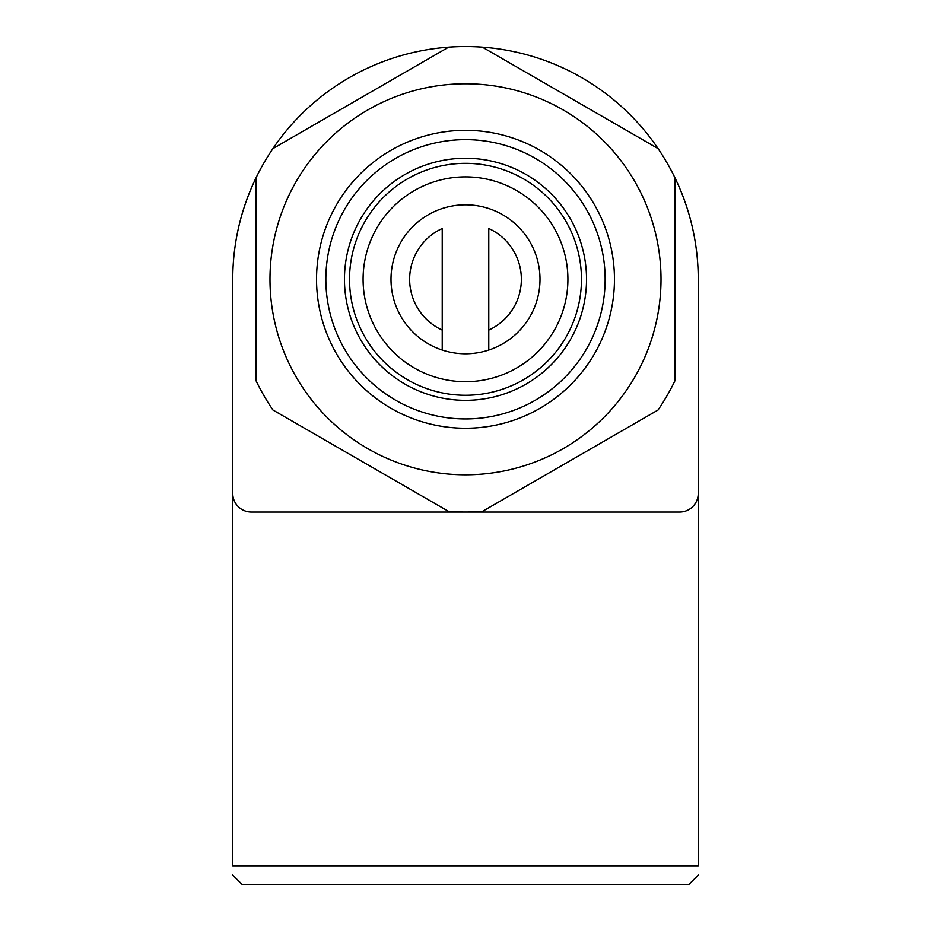<?xml version="1.0" encoding="UTF-8"?>
<svg xmlns="http://www.w3.org/2000/svg" width="931" height="931" viewBox="0 0 931 931"><rect width="100%" height="100%" fill="white"/><g stroke="black" fill="none" stroke-linecap="round" stroke-linejoin="round"><path stroke-width="1.4" d="M232.75 493.43L232.75 865.83C232.75 877.735 232.75 877.735 232.75 865.83L698.25 865.83L698.25 279.288A232.75 232.75 0 0 0 465.5 46.538A232.75 232.75 0 0 0 232.75 279.288L232.75 493.43A18.62 18.62 0 0 0 251.37 512.05L679.63 512.05A18.62 18.62 0 0 0 698.25 493.43M698.448 874.942L688.94 884.45L242.06 884.45L232.552 874.942M442.225 330.074L442.225 228.514A55.86 55.86 0 0 0 442.225 330.074L442.225 350.044A74.48 74.48 0 0 1 465.5 204.808A74.48 74.48 0 0 1 488.775 350.044L488.775 228.514A55.86 55.86 0 0 1 488.775 330.074L488.775 350.044A74.48 74.48 0 0 1 442.225 350.044L442.225 330.074M674.975 177.856L674.975 380.721A232.738 232.738 0 0 1 658.077 409.989L482.398 511.422A232.738 232.738 0 0 1 448.602 511.422L272.923 409.989A232.738 232.738 0 0 1 256.025 380.721L256.025 177.856A232.738 232.738 0 0 1 272.923 148.599L448.602 47.167A232.738 232.738 0 0 1 482.398 47.167L658.077 148.599A232.738 232.738 0 0 1 674.975 177.856M465.5 83.778A195.51 195.51 0 0 1 634.814 377.055A195.51 195.51 0 0 1 296.186 377.055A195.51 195.51 0 0 1 465.5 83.778M465.5 176.878A102.41 102.41 0 0 1 554.189 330.493A102.41 102.41 0 0 1 376.811 330.493A102.41 102.41 0 0 1 465.5 176.878M465.5 163.332A115.968 115.968 0 0 1 565.932 337.278A115.968 115.968 0 0 1 365.068 337.278A115.968 115.968 0 0 1 465.5 163.332M465.5 158.258A121.03 121.03 0 0 1 570.319 339.803A121.03 121.03 0 0 1 360.681 339.803A121.03 121.03 0 0 1 465.5 158.258M465.5 139.638A139.65 139.65 0 0 1 586.437 349.113A139.65 139.65 0 0 1 344.563 349.113A139.65 139.65 0 0 1 465.5 139.638M489.008 50.984L482.398 47.167M441.992 507.604L448.602 511.422M465.5 130.328A148.96 148.96 0 0 1 594.502 353.768A148.96 148.96 0 0 1 336.498 353.768A148.96 148.96 0 0 1 465.5 130.328"/></g></svg>
